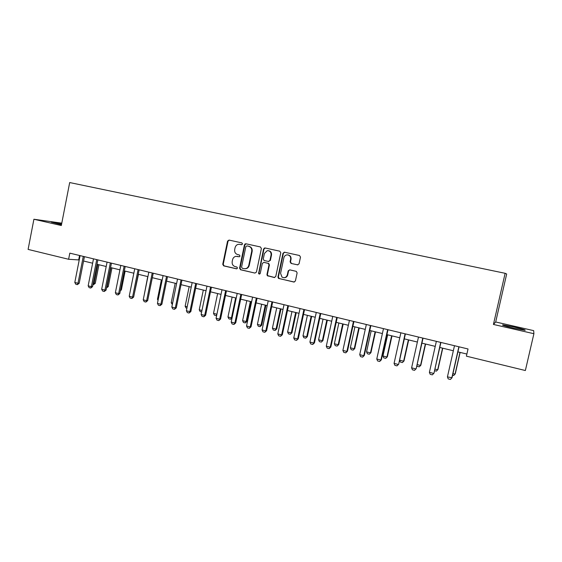 <?xml version="1.0" encoding="UTF-8"?>
<svg xmlns="http://www.w3.org/2000/svg" width="562" height="562" viewBox="0 0 562 562"><rect width="100%" height="100%" fill="white"/><g stroke="black" fill="none" stroke-linecap="round" stroke-linejoin="round"><path stroke-width="0.84" d="M242.545 243.992L241.878 242.896L229.022 240.079L227.554 241.112L222.742 264.309L223.669 265.868L236.476 268.819L237.515 268.109L236.855 267.006L235.19 266.627C232.893 265.84 231.895 264.161 232.183 261.604L232.584 259.665C233.047 257.86 234.143 256.757 235.864 256.363L239.384 256.771L240.023 256.061L239.363 254.965L237.698 254.586C235.401 253.813 234.396 252.141 234.684 249.577L235.085 247.638C235.843 245.18 237.424 244.084 239.833 244.344L241.498 244.716L242.545 243.992M514.068 327L502.899 324.885C501.283 324.984 504.859 326.079 513.633 328.159L524.901 330.294C526.432 330.168 522.829 329.065 514.068 327M61.644 223.859L51.297 222.109L61.483 224.695M297.502 264.864L299.061 263.817L300.494 257.108L299.497 255.499L284.527 252.226L282.981 253.272L277.958 276.996L278.415 278.338L293.849 282.033L295.401 281L297.122 272.914L296.286 271.348L289.718 269.851L288.173 270.884L287.322 274.881C286.283 277.551 284.512 278.295 282.012 277.115L280.578 273.35L283.887 257.719C284.407 255.907 285.566 254.951 287.372 254.853C289.767 255.232 290.863 256.686 290.652 259.215L290.097 261.829L291.081 263.43L297.839 264.892M287.906 254.902C290.217 255.352 291.264 256.806 291.046 259.258L290.491 261.864L291.474 263.466L291.081 263.43L297.86 264.892M533.9 333.709L533.661 330.632L495.691 321.984L493.429 324.443L533.9 333.709L525.358 370.527L466.397 356.168L468.034 348.974L69.814 253.146L68.613 259.279L79.228 259.96M493.429 324.443L505.126 273.301L69.688 182.552L61.321 225.524L33.91 219.25L28.1 249.409L68.613 259.279M261.393 248.53L260.431 246.95L245.931 243.782L244.442 244.814L239.567 268.172L240.508 269.746L254.944 273.076L256.448 272.05L261.393 248.53M265.074 247.968L279.806 251.193L280.782 252.788L275.766 276.49L274.235 277.516L267.259 275.64L266.971 274.467L268.987 264.899L268.292 263.402L263.859 262.37L262.349 263.402L260.255 273.336C259.799 274.214 259.251 274.291 258.597 273.568L263.557 249.008L265.074 247.968M495.691 321.984L506.671 274.003L505.126 273.301M61.785 223.156L33.91 219.25M83.583 261.021L92.632 263.213M96.994 264.273L106.197 266.507M110.566 267.568L119.931 269.844M124.314 270.905L133.84 273.216M138.231 274.284L147.918 276.63M152.316 277.698L162.172 280.094M166.584 281.162L176.609 283.599M181.027 284.667L191.228 287.147M195.66 288.222L206.036 290.737M210.476 291.818L221.035 294.383M225.481 295.457L236.23 298.071M240.684 299.146L251.621 301.801M256.082 302.89L267.21 305.588M271.685 306.676L283.016 309.423M287.498 310.512L299.026 313.308M303.515 314.397L315.254 317.249M319.75 318.338L331.699 321.239M336.202 322.335L348.363 325.286M352.88 326.382L365.265 329.388M369.782 330.484L382.392 333.54M386.923 334.643L399.758 337.755M404.296 338.858L417.369 342.033M421.914 343.136L435.227 346.368M439.779 347.471L453.344 350.765M457.897 351.868L466.882 354.046M245.243 243.838L245.137 244.344M79.544 255.492L78.694 259.834M241.744 244.73L239.777 244.337M237.094 256.356L239.293 256.785M229.226 240.129L228.032 241.182L223.226 264.344L224.161 265.903L236.841 268.819M246.114 243.824L244.899 244.877L240.03 268.2L240.972 269.774L254.944 273.076M246.894 245.896L245.854 246.62L241.569 267.14L242.229 268.243L243.992 268.65C246.416 268.938 248.011 267.849 248.776 265.383L251.72 251.319C252.008 248.741 250.996 247.062 248.671 246.289L247.224 245.945M244.856 268.741C247.097 268.805 248.559 267.695 249.226 265.412L248.776 265.383M247.35 245.959L249.121 246.346C251.439 247.118 252.457 248.797 252.169 251.376L249.226 265.412M263.964 262.384L268.713 263.438L269.409 264.934L267.4 274.488L267.681 275.654L274.685 277.537M265.222 248.004L263.985 249.064L258.963 272.956L259.574 274.052M271.088 254.958C271.221 252.085 269.922 250.666 267.203 250.687L264.435 253.483L263.283 258.949L264.028 260.466L268.404 261.471L269.929 260.438L271.088 254.958L271.502 255C271.727 252.577 270.701 251.137 268.425 250.694M268.727 261.499L269.929 260.438M271.502 255L270.35 260.48M284.042 277.726C285.939 277.733 287.161 276.792 287.716 274.902L287.322 274.881M289.718 269.851L288.566 270.912L287.716 274.902M284.639 252.247L283.388 253.322L278.373 277.003L279.349 278.604L294.305 282.047M93.264 283.1L94.149 283.318L97.879 264.491M95.266 283.325L93.538 284.653L94.149 283.318L95.266 283.325L98.947 264.751M93.538 284.653L92.99 284.512M83.288 256.391L77.992 283.269L79.2 283.276L77.387 284.653L75.793 284.246L74.802 282.461L80.078 255.619M84.433 256.665L79.2 283.276M74.802 282.461L77.992 283.269L77.387 284.653M106.801 286.508L107.152 286.592L110.925 267.653M108.248 286.585L106.52 287.927L107.152 286.592L108.248 286.585L111.964 267.905M120.514 289.901L121.378 289.894L125.136 271.102M120.331 290.8L121.378 289.894M134.416 293.238L138.47 274.34M96.734 259.63L91.388 286.662L92.561 286.662L90.756 288.046L89.14 287.639L88.157 285.847L93.496 258.843M97.858 259.897L92.561 286.662M88.157 285.847L91.388 286.662L90.756 288.046M110.356 262.904L104.946 290.104L106.092 290.083L104.286 291.488L102.656 291.074L101.673 289.275L107.068 262.117M111.445 263.164L106.092 290.083M101.673 289.275L104.946 290.104L104.286 291.488M124.139 266.219L118.666 293.582L119.783 293.554L117.985 294.966L116.327 294.551L115.358 292.739L120.816 265.419M125.2 266.479L119.783 293.554M115.358 292.739L118.666 293.582L117.985 294.966M147.743 276.588L144.034 295.872M138.097 269.577L132.562 297.101L133.644 297.066L131.852 298.492L130.173 298.071L129.211 296.251L134.732 268.769M139.123 269.83L133.644 297.066M129.211 296.251L132.562 297.101L131.852 298.492M161.385 279.904L157.451 299.251L158.238 299.448M157.451 299.251L158.048 300.396M172.33 304.534L171.213 302.714L172.632 303.066M175.189 283.255L171.213 302.714M186.9 308.208L186.043 307.99L185.144 306.22L187.202 306.733M189.162 286.641L185.144 306.22M201.66 311.931L200.142 311.545L199.243 309.767L201.962 310.449M203.311 290.076L199.243 309.767M216.721 315.156L216.131 315.577L214.403 315.149L213.518 313.357L216.918 314.214M217.627 293.554L213.518 313.357M216.883 314.369L216.131 315.577M152.225 272.977L146.626 300.663L147.68 300.621L145.888 302.061L144.195 301.632L143.233 299.806L148.818 272.163M153.222 273.223L147.68 300.621M143.233 299.806L146.626 300.663L145.888 302.061M166.535 276.427L160.873 304.274L161.891 304.225L160.107 305.672L158.393 305.236L157.437 303.403L163.085 275.591M167.497 276.659L161.891 304.225M157.437 303.403L160.873 304.274L160.107 305.672M181.027 279.911L175.295 307.934L176.285 307.871L174.501 309.332L172.766 308.889L171.817 307.049L177.529 279.068M181.955 280.136L176.285 307.871M171.817 307.049L175.295 307.934L174.501 309.332M195.702 283.445L189.907 311.636L190.855 311.559L189.078 313.041L187.322 312.591L186.38 310.744L192.162 282.588M196.595 283.655L190.855 311.559M186.38 310.744L189.907 311.636L189.078 313.041M210.567 287.02L204.701 315.387L205.615 315.296L203.844 316.792L202.06 316.336L201.133 314.481L206.985 286.156M211.424 287.224L205.615 315.296M201.133 314.481L204.701 315.387L203.844 316.792M244.997 243.971L244.913 244.814M232.127 297.073L227.968 316.996L231.467 317.874L235.633 297.923M232.064 317.98L230.596 319.23L231.467 317.874L232.106 317.804M230.596 319.23L228.846 318.787L227.968 316.996M225.622 290.645L219.686 319.181L220.564 319.083L218.801 320.593L216.995 320.129L216.075 318.268L221.99 289.767M226.444 290.842L220.564 319.083M216.075 318.268L219.686 319.181L218.801 320.593M246.802 300.635L242.601 320.677L246.142 321.562L250.357 301.499M246.922 321.464L245.236 322.925L246.142 321.562L246.922 321.464L251.073 301.675M245.236 322.925L243.472 322.476L242.601 320.677M240.873 294.312L234.867 323.031L235.71 322.918L233.947 324.443L232.12 323.979L231.207 322.103L237.199 293.427M241.653 294.502L235.71 322.918M231.207 322.103L234.867 323.031L233.947 324.443M261.667 304.239L257.417 324.4L261 325.307L265.264 305.117M261.737 325.194L260.065 326.663L261 325.307L261.737 325.194L265.945 305.278M260.065 326.663L258.281 326.213L257.417 324.4M256.328 298.029L250.245 326.929L251.045 326.81L249.296 328.341L247.442 327.871L246.535 325.988L252.598 297.136M257.066 298.211L251.045 326.81M246.535 325.988L250.245 326.929L249.296 328.341M276.722 307.892L272.415 328.18L276.047 329.093L280.361 308.777M276.75 328.967L275.085 330.456L276.047 329.093L276.75 328.967L281.007 308.938M275.085 330.456L273.272 329.999L272.415 328.18M271.98 301.801L265.826 330.877L266.592 330.744L264.843 332.29L262.967 331.819L262.068 329.922L268.207 300.888M272.682 301.97L266.592 330.744M262.068 329.922L265.826 330.877L264.843 332.29M291.959 311.594L287.611 332.002L291.285 332.922L295.647 312.486M291.952 332.788L290.287 334.292L291.952 332.788L296.258 312.634M290.287 334.292L288.454 333.828L287.611 332.002M287.849 305.616L281.611 334.882L282.335 334.734L280.6 336.294L278.696 335.816L277.804 333.912L284.021 304.695M288.503 305.777L282.335 334.734M277.804 333.912L281.611 334.882L280.6 336.294M307.4 315.338L302.995 335.872L306.719 336.807L311.13 316.244M307.344 336.659L305.693 338.176L307.344 336.659L311.699 316.385M305.693 338.176L303.831 337.706L302.995 335.872M303.923 309.486L297.614 338.935L298.289 338.774L296.56 340.354L294.636 339.862L293.75 337.959L300.045 308.552M304.534 309.634L298.289 338.774M293.75 337.959L297.614 338.935L296.56 340.354M323.038 319.139L318.577 339.792L322.349 340.741L326.817 320.052M322.932 340.579L321.288 342.11L322.932 340.579L327.344 320.185M321.288 342.11L319.406 341.633L318.577 339.792M338.872 322.981L334.362 343.761L338.183 344.724L342.708 323.909M338.731 344.555L337.088 346.101L338.731 344.555L343.192 324.028M337.088 346.101L335.184 345.616L334.362 343.761M354.924 326.873L350.358 347.787L354.222 348.763L358.802 327.815M354.727 348.58L353.098 350.133L354.727 348.58L359.244 327.927M353.098 350.133L351.166 349.648L350.358 347.787M371.18 330.821L366.557 351.861L370.477 352.852L375.114 331.777M370.934 352.655L369.311 354.229L370.934 352.655L375.507 331.875M369.311 354.229L367.358 353.737L366.557 351.861M387.647 334.819L382.968 355.992L386.944 356.996L391.637 335.788M387.358 356.786L385.743 358.373L387.358 356.786L391.988 335.872M385.743 358.373L383.762 357.875L382.968 355.992M404.338 338.872L399.603 360.179L403.628 361.19L408.377 339.848M404.001 360.973L402.392 362.574L404.001 360.973L408.686 339.926M402.392 362.574L400.383 362.068L399.603 360.179M417.116 364.583L420.538 365.448L425.35 343.972M420.861 365.209L419.266 366.831L420.861 365.209L425.603 344.028M419.266 366.831L417.229 366.319L416.906 365.518M434.918 369.065L437.679 369.761L442.547 348.145M437.953 369.508L436.365 371.145L437.953 369.508L442.751 348.194M436.365 371.145L434.552 370.688M320.214 313.406L313.821 343.045L314.46 342.869L312.739 344.464L310.786 343.965L309.915 342.054L316.28 312.458M320.783 313.54L314.46 342.869M309.915 342.054L313.821 343.045L312.739 344.464M336.722 317.375L330.252 347.204L330.849 347.021L329.128 348.63L327.154 348.131L326.29 346.199L332.739 316.42M337.249 317.502L330.849 347.021M326.29 346.199L330.252 347.204L329.128 348.63M353.463 321.408L346.909 351.426L347.457 351.229L345.749 352.852L343.74 352.346L342.89 350.407L349.423 320.431M353.941 321.52L347.457 351.229M342.89 350.407L346.909 351.426L345.749 352.852M370.428 325.489L363.79 355.704L364.295 355.493L362.595 357.137L360.558 356.617L359.722 354.671L366.333 324.506M370.857 325.595L364.295 355.493M359.722 354.671L363.79 355.704L362.595 357.137M387.625 329.627L380.91 360.045L381.359 359.813L379.666 361.478L377.608 360.952L376.779 358.999L383.474 328.63M388.005 329.718L381.359 359.813M376.779 358.999L380.91 360.045L379.666 361.478M405.069 333.821L398.662 364.197L396.983 365.876L394.889 365.342L394.074 363.382L400.861 332.809M405.399 333.905L398.662 364.197M394.074 363.382L398.261 364.443L396.983 365.876M422.75 338.078L416.203 368.644L414.538 370.337L412.417 369.796L411.609 367.829L418.479 337.052M423.031 338.148L416.203 368.644M411.609 367.829L415.859 368.904L414.538 370.337M440.685 342.391L433.997 373.154L432.34 374.861L430.19 374.313L429.396 372.332L436.358 341.352M440.91 342.448L433.997 373.154M429.396 372.332L433.702 373.428L432.34 374.861M452.972 373.611L455.044 374.13L459.983 352.374M452.6 375.24L453.696 375.514L455.269 373.863L460.137 352.409M458.873 346.768L451.792 378.008L450.387 379.448L448.209 378.893L447.429 376.905L454.482 345.714M447.429 376.905L452.038 377.72L459.042 346.81M240.297 244.414L239.833 244.344M237.789 256.448L237.319 256.405M224.161 265.903L223.669 265.868M223.226 264.344L222.742 264.309M228.032 241.182L227.554 241.112M240.972 269.774L240.508 269.746M240.03 268.2L239.567 268.172M244.899 244.877L244.442 244.814M252.169 251.376L251.72 251.319M249.121 246.346L248.671 246.289M274.656 277.53L274.235 277.516M268.362 276.075L267.941 276.061M267.4 274.488L266.971 274.467M269.409 264.934L268.987 264.899M268.446 263.339L268.018 263.311M264.288 262.405L263.859 262.37M258.963 272.956L258.527 272.942M263.985 249.064L263.557 249.008M290.491 261.864L290.097 261.829M291.046 259.258L290.652 259.215M288.566 270.912L288.173 270.884M294.235 282.033L293.849 282.033M279.349 278.604L278.935 278.597M278.373 277.003L277.958 276.996M283.388 253.322L282.981 253.272M502.807 325.265L502.899 324.885M267.681 275.654L267.259 275.64M268.713 263.438L268.292 263.402M259.04 273.582L258.597 273.568M264.793 248.088L264.365 248.032M278.822 278.345L278.415 278.338M284.597 252.254L284.196 252.197"/></g></svg>
